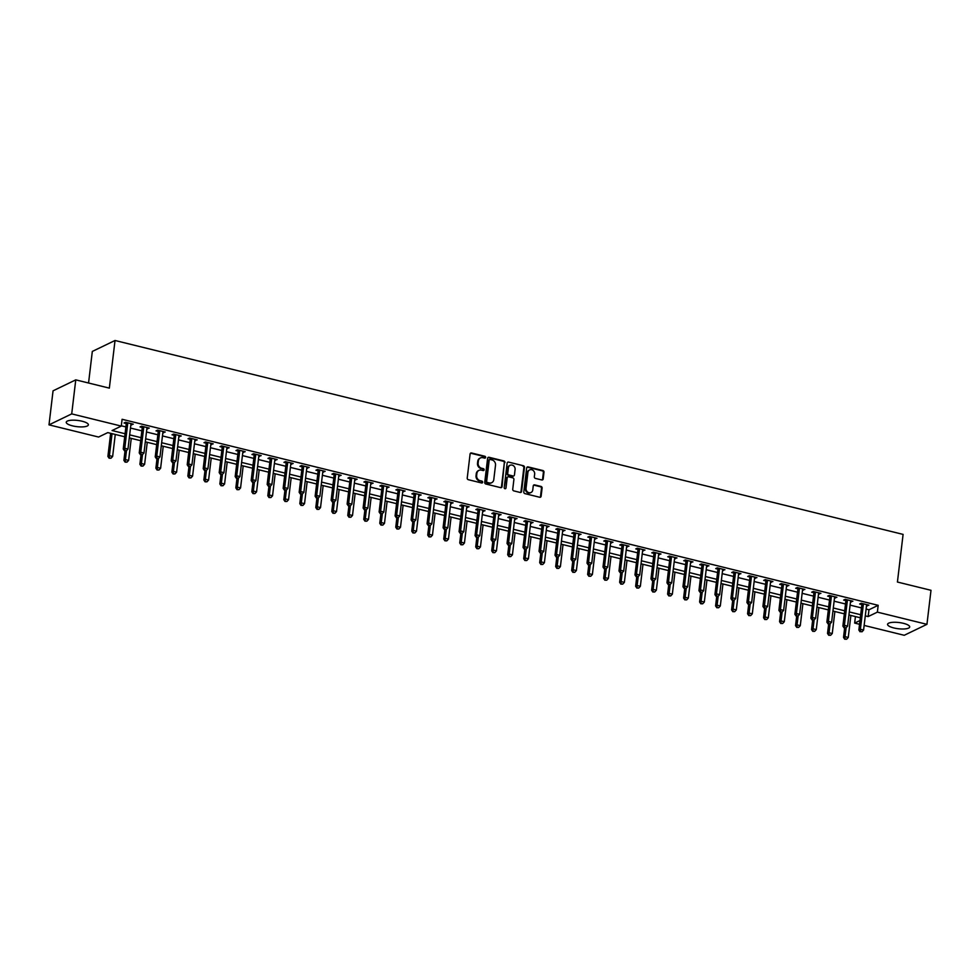 <?xml version="1.0" encoding="UTF-8"?>
<svg xmlns="http://www.w3.org/2000/svg" width="980" height="980" viewBox="0 0 980 980"><rect width="100%" height="100%" fill="white"/><g stroke="black" fill="none" stroke-linecap="round" stroke-linejoin="round"><path stroke-width="1.47" d="M485.615 457.403A0.98 0.858 64.2 0 0 484.843 456.251L471.502 452.968A1.397 1.237 64.2 0 0 470.094 453.997L467.227 478.056A1.397 1.237 64.2 0 0 468.318 479.698L481.658 482.981A0.98 0.858 64.2 0 0 482.65 482.258A0.98 0.858 64.2 0 0 481.878 481.107L480.151 480.69A4.484 3.945 64.2 0 1 476.648 475.423L476.893 473.413A4.484 3.945 64.2 0 1 481.413 470.13L483.14 470.559A0.98 0.858 64.2 0 0 484.132 469.837A0.98 0.858 64.2 0 0 483.361 468.685L481.633 468.256A4.484 3.945 64.2 0 1 478.13 462.989L478.363 460.992A4.484 3.945 64.2 0 1 482.895 457.697L484.622 458.126A0.98 0.858 64.2 0 0 485.615 457.403M484.818 458.15A0.98 0.858 64.2 0 0 484.23 456.558L470.89 453.274A1.397 1.237 64.2 0 0 470.449 453.25M481.854 483.005A0.98 0.858 64.2 0 0 481.266 481.401L480.151 480.69M483.336 470.584A0.98 0.858 64.2 0 0 482.748 468.979L481.633 468.256M893.846 627.947A11.135 3.124 6.8 0 1 887.574 624.321A11.135 3.124 6.8 0 1 903.425 623.329A11.135 3.124 6.8 0 1 909.697 626.955A11.135 3.124 6.8 0 1 893.846 627.947M72.52 425.859A11.135 3.124 6.8 0 1 66.248 422.221A11.135 3.124 6.8 0 1 82.087 421.229A11.135 3.124 6.8 0 1 88.372 424.867A11.135 3.124 6.8 0 1 72.52 425.859M541.769 479.955A1.397 1.237 64.2 0 0 543.19 478.938L543.986 472.189A1.397 1.237 64.2 0 0 542.896 470.535L528.073 466.897A1.397 1.237 64.2 0 0 526.664 467.926L523.798 491.972A1.397 1.237 64.2 0 0 524.888 493.614L539.711 497.264A1.397 1.237 64.2 0 0 541.119 496.235L542.099 488.089A1.397 1.237 64.2 0 0 540.997 486.435L534.651 484.88A1.397 1.237 64.2 0 0 533.243 485.909L532.765 489.951A3.749 3.295 64.2 0 1 526.04 488.297L527.926 472.458A3.749 3.295 64.2 0 1 534.651 474.112L534.333 476.758A1.397 1.237 64.2 0 0 535.423 478.399L541.769 479.955M124.705 436.774L107.776 432.609L98.576 437.043L49 424.855L53.055 390.824L75.766 379.86L109.344 388.129L115.028 340.489L903.095 534.394L897.423 582.034L931 590.303L926.945 624.334L904.234 635.285L864.152 625.424M75.766 379.86L71.712 413.891L121.287 426.092L112.075 430.538L125.073 433.736M866.1 609.058L868.978 609.768L878.178 605.322L122.096 419.281L121.287 426.092M878.178 605.322L877.37 612.133L926.945 624.334M504.933 462.572A1.397 1.237 64.2 0 0 503.843 460.931L489.02 457.28A1.397 1.237 64.2 0 0 487.611 458.309L484.745 482.356A1.397 1.237 64.2 0 0 485.835 484.01L500.658 487.648A1.397 1.237 64.2 0 0 502.066 486.631L504.32 462.866A1.397 1.237 64.2 0 0 503.23 461.225L488.408 457.587A1.397 1.237 64.2 0 0 487.966 457.55M508.547 462.095L523.369 465.733A1.397 1.237 64.2 0 1 524.459 467.374L521.593 491.433A1.397 1.237 64.2 0 1 520.184 492.462L513.839 490.894A1.397 1.237 64.2 0 1 512.736 489.253L513.9 479.502A1.397 1.237 64.2 0 0 512.81 477.848L508.608 476.819A1.397 1.237 64.2 0 0 507.187 477.848L505.974 488.003A0.98 0.858 64.2 0 1 504.222 487.562L507.138 463.111A1.397 1.237 64.2 0 1 508.547 462.095L523.369 465.733M121.312 425.798L125.881 426.925M130.487 428.052L141.867 430.857M146.473 431.996L157.866 434.789M162.46 435.929L173.852 438.734M178.458 439.861L189.851 442.666M194.444 443.793L205.837 446.598M210.443 447.725L221.823 450.531M226.429 451.67L237.822 454.463M242.428 455.602L253.808 458.407M258.414 459.534L269.806 462.34M274.412 463.466L285.793 466.272M290.399 467.411L301.791 470.204M306.385 471.343L317.777 474.136M322.383 475.276L333.776 478.081M338.37 479.208L349.762 482.013M354.368 483.14L365.748 485.945M370.354 487.085L381.747 489.877M386.353 491.017L397.733 493.822M402.339 494.949L413.732 497.754M418.338 498.881L429.718 501.687M434.324 502.814L445.716 505.619M450.31 506.758L461.702 509.551M466.309 510.69L477.701 513.495M482.295 514.623L493.687 517.428M498.293 518.555L509.674 521.36M514.279 522.487L525.672 525.292M530.278 526.432L541.658 529.225M546.264 530.364L557.657 533.169M562.251 534.296L573.643 537.101M578.249 538.228L589.642 541.034M594.235 542.173L605.628 544.966M610.234 546.105L621.614 548.898M626.22 550.037L637.613 552.843M642.219 553.97L653.599 556.775M658.205 557.902L669.597 560.707M674.203 561.846L685.583 564.639M690.189 565.779L701.582 568.584M706.176 569.711L717.568 572.516M722.174 573.643L733.567 576.448M738.161 577.575L749.553 580.38M754.159 581.52L765.539 584.313M770.145 585.452L781.538 588.257M786.144 589.384L797.524 592.19M802.13 593.317L813.523 596.122M818.129 597.249L829.509 600.054M834.115 601.193L845.507 603.986M850.101 605.126L861.494 607.931M130.879 424.695L133.256 424.156L125.575 422.27L124.044 423.005L126.126 423.519M146.878 428.627L149.242 428.089L141.573 426.202L140.03 426.937L142.112 427.452M162.864 432.56L165.24 432.021L157.56 430.134L156.028 430.882L158.111 431.384M178.862 436.492L181.227 435.965L173.546 434.067L172.014 434.814L174.097 435.328M194.849 440.424L197.213 439.898L189.544 438.011L188.013 438.746L190.096 439.261M210.847 444.369L213.211 443.83L205.531 441.943L203.999 442.678L206.082 443.193M226.833 448.301L229.198 447.762L221.529 445.876L219.986 446.611L222.068 447.125M242.82 452.233L245.196 451.694L237.515 449.808L235.984 450.555L238.067 451.057M258.818 456.166L261.182 455.639L253.514 453.74L251.97 454.487L254.053 455.002M274.804 460.098L277.181 459.571L269.5 457.685L267.969 458.42L270.051 458.934M290.803 464.042L293.167 463.503L285.499 461.617L283.955 462.352L286.038 462.866M306.789 467.975L309.166 467.435L301.485 465.549L299.954 466.284L302.036 466.799M322.788 471.907L325.152 471.368L317.471 469.481L315.94 470.229L318.022 470.731M338.774 475.839L341.138 475.312L333.47 473.413L331.938 474.161L334.009 474.675M354.772 479.784L357.137 479.245L349.456 477.358L347.925 478.093L350.007 478.608M370.759 483.716L373.123 483.177L365.454 481.29L363.911 482.025L365.993 482.54M386.745 487.648L389.121 487.109L381.441 485.223L379.909 485.97L381.992 486.472M402.743 491.58L405.108 491.041L397.439 489.155L395.896 489.902L397.978 490.416M418.73 495.513L421.106 494.986L413.425 493.099L411.894 493.834L413.977 494.349M434.728 499.457L437.092 498.918L429.412 497.032L427.88 497.767L429.963 498.281M450.714 503.389L453.091 502.85L445.41 500.964L443.879 501.699L445.961 502.213M466.713 507.322L469.077 506.783L461.396 504.896L459.865 505.643L461.948 506.146M482.699 511.254L485.063 510.727L477.395 508.828L475.863 509.576L477.934 510.09M498.698 515.186L501.062 514.659L493.381 512.773L491.85 513.508L493.932 514.022M514.684 519.13L517.048 518.591L509.38 516.705L507.836 517.44L509.919 517.955M530.67 523.063L533.047 522.524L525.366 520.637L523.835 521.372L525.917 521.887M546.668 526.995L549.033 526.456L541.364 524.57L539.821 525.317L541.903 525.819M562.655 530.927L565.031 530.401L557.351 528.502L555.819 529.249L557.902 529.764M578.653 534.86L581.018 534.333L573.337 532.446L571.806 533.181L573.888 533.696M594.64 538.804L597.004 538.265L589.335 536.379L587.804 537.114L589.887 537.628M610.638 542.736L613.002 542.197L605.322 540.311L603.79 541.046L605.873 541.56M626.624 546.668L628.989 546.13L621.32 544.243L619.777 544.99L621.859 545.493M642.611 550.601L644.987 550.074L637.306 548.175L635.775 548.923L637.858 549.437M658.609 554.545L660.973 554.006L653.305 552.12L651.761 552.855L653.844 553.369M674.595 558.477L676.972 557.938L669.291 556.052L667.76 556.787L669.842 557.302M690.594 562.41L692.958 561.871L685.289 559.984L683.746 560.732L685.829 561.234M706.58 566.342L708.957 565.803L701.276 563.917L699.745 564.664L701.827 565.178M722.579 570.274L724.943 569.748L717.262 567.861L715.731 568.596L717.813 569.111M738.565 574.219L740.929 573.68L733.261 571.793L731.729 572.528L733.8 573.043M754.563 578.151L756.928 577.612L749.247 575.726L747.716 576.461L749.798 576.975M770.55 582.083L772.914 581.544L765.245 579.658L763.702 580.405L765.784 580.907M786.536 586.016L788.912 585.489L781.232 583.59L779.7 584.337L781.783 584.852M802.534 589.948L804.899 589.421L797.23 587.535L795.687 588.27L797.769 588.784M818.52 593.892L820.897 593.353L813.216 591.467L811.685 592.202L813.768 592.716M834.519 597.825L836.883 597.286L829.202 595.399L827.671 596.134L829.754 596.649M850.505 601.757L852.882 601.218L845.201 599.331L843.67 600.079L845.752 600.581M866.504 605.689L868.868 605.162L861.187 603.264L859.656 604.011L861.739 604.525M115.028 340.489L92.316 351.44L88.555 383.009M49 424.855L71.712 413.891M859.546 624.285L854.658 623.084L859.999 620.512M855.43 616.567L854.658 623.084M860.317 617.768L848.937 614.975M844.331 613.835L832.939 611.042M828.333 609.903L816.952 607.098M812.346 605.971L800.954 603.166M796.348 602.038L784.968 599.233M780.362 598.094L768.969 595.301M764.376 594.162L752.983 591.357M748.377 590.23L736.985 587.424M732.391 586.297L720.998 583.492M716.392 582.365L705.012 579.56M700.406 578.421L689.014 575.628M684.408 574.488L673.027 571.683M668.421 570.556L657.029 567.751M652.435 566.624L641.043 563.819M636.437 562.692L625.044 559.886M620.45 558.747L609.058 555.954M604.452 554.815L593.072 552.01M588.466 550.883L577.073 548.077M572.467 546.95L561.087 544.145M556.481 543.006L545.088 540.213M540.482 539.074L529.102 536.28M524.496 535.141L513.104 532.336M508.51 531.209L497.117 528.404M492.511 527.277L481.119 524.471M476.525 523.332L465.132 520.539M460.527 519.4L449.146 516.595M444.54 515.468L433.148 512.663M428.542 511.536L417.162 508.73M412.555 507.603L401.163 504.798M396.557 503.659L385.177 500.866M380.571 499.727L369.178 496.921M364.585 495.794L353.192 492.989M348.586 491.862L337.194 489.057M332.6 487.93L321.207 485.125M316.601 483.985L305.221 481.192M300.615 480.053L289.223 477.248M284.617 476.121L273.236 473.316M268.63 472.189L257.238 469.383M252.644 468.244L241.252 465.451M236.646 464.312L225.253 461.519M220.659 460.38L209.267 457.574M204.661 456.447L193.281 453.642M188.675 452.515L177.282 449.71M172.676 448.571L161.296 445.778M156.69 444.638L145.297 441.833M140.691 440.706L129.311 437.901M865.291 615.869L868.158 616.567L877.37 612.133M129.666 434.863L141.059 437.668M145.665 438.795L157.045 441.6M161.651 442.727L173.043 445.533M177.65 446.672L189.03 449.465M193.636 450.604L205.028 453.409M209.634 454.536L221.014 457.341M225.621 458.469L237.013 461.274M241.607 462.413L252.999 465.206M257.605 466.345L268.998 469.138M273.591 470.278L284.984 473.083M289.59 474.21L300.97 477.015M305.576 478.142L316.969 480.947M321.575 482.087L332.955 484.88M337.561 486.019L348.954 488.824M353.56 489.951L364.94 492.756M369.546 493.883L380.938 496.689M385.532 497.816L396.925 500.621M401.531 501.76L412.923 504.553M417.517 505.692L428.909 508.498M433.515 509.625L444.896 512.43M449.502 513.557L460.894 516.362M465.5 517.489L476.88 520.294M481.486 521.434L492.879 524.226M497.473 525.366L508.865 528.171M513.471 529.298L524.864 532.103M529.457 533.23L540.85 536.036M545.456 537.175L556.836 539.968M561.442 541.107L572.835 543.9M577.441 545.039L588.821 547.845M593.427 548.971L604.819 551.777M609.425 552.904L620.806 555.709M625.412 556.848L636.804 559.641M641.398 560.78L652.79 563.586M657.396 564.713L668.789 567.518M673.383 568.645L684.775 571.45M689.381 572.577L700.761 575.383M705.367 576.522L716.76 579.315M721.366 580.454L732.746 583.259M737.352 584.386L748.745 587.192M753.351 588.319L764.731 591.124M769.337 592.251L780.729 595.056M785.323 596.195L796.716 598.988M801.322 600.128L812.714 602.933M817.308 604.06L828.7 606.865M833.306 607.992L844.687 610.797M849.293 611.937L860.685 614.73M868.978 609.768L868.158 616.567M131.712 424.891L131.847 423.813M147.71 428.836L147.833 427.746M163.697 432.768L163.832 431.678M179.695 436.7L179.818 435.61M195.682 440.632L195.816 439.555M211.68 444.565L211.803 443.487M227.666 448.509L227.801 447.419M243.665 452.442L243.787 451.351M259.651 456.374L259.786 455.284M275.637 460.306L275.772 459.228M291.636 464.238L291.758 463.16M307.622 468.183L307.757 467.093M323.621 472.115L323.743 471.025M339.607 476.047L339.741 474.957M355.605 479.98L355.728 478.902M371.591 483.912L371.726 482.834M387.59 487.856L387.713 486.766M403.576 491.788L403.711 490.698M419.563 495.721L419.697 494.63M435.561 499.653L435.684 498.575M451.547 503.598L451.682 502.507M467.546 507.53L467.668 506.44M483.532 511.462L483.667 510.372M499.531 515.394L499.653 514.316M515.517 519.327L515.652 518.249M531.503 523.271L531.638 522.181M547.502 527.203L547.624 526.113M563.488 531.135L563.623 530.045M579.486 535.068L579.609 533.99M595.473 539L595.607 537.922M611.471 542.945L611.594 541.854M627.457 546.877L627.592 545.787M643.456 550.809L643.578 549.719M659.442 554.741L659.577 553.663M675.428 558.673L675.563 557.596M691.427 562.618L691.549 561.528M707.413 566.55L707.548 565.46M723.412 570.483L723.534 569.392M739.398 574.415L739.533 573.337M755.396 578.359L755.519 577.269M771.383 582.292L771.517 581.201M787.381 586.224L787.504 585.134M803.367 590.156L803.502 589.078M819.354 594.088L819.488 593.01M835.352 598.033L835.475 596.943M851.338 601.965L851.473 600.875M867.337 605.897L867.459 604.807M480.139 458.101A4.484 3.945 64.2 0 0 477.75 461.286L478.363 460.992M481.021 468.55A4.484 3.945 64.2 0 1 477.517 463.295L477.75 461.286M478.657 470.523A4.484 3.945 64.2 0 0 476.268 473.708L476.893 473.413M479.538 480.984A4.484 3.945 64.2 0 1 476.035 475.716L476.268 473.708M501.086 487.673A1.397 1.237 64.2 0 0 501.454 486.925L504.32 462.866M490.184 459.498A0.98 0.858 64.2 0 0 489.192 460.208L486.668 481.327A0.98 0.858 64.2 0 0 487.44 482.479L489.265 482.92A4.484 3.945 64.2 0 0 493.785 479.637L495.513 465.206A4.484 3.945 64.2 0 0 491.997 459.939L490.184 459.498M489.375 459.767A0.98 0.858 64.2 0 0 488.579 460.514L489.192 460.208M491.409 482.822A4.484 3.945 64.2 0 1 488.653 483.226L486.827 482.773A0.98 0.858 64.2 0 1 486.055 481.621L488.579 460.514M520.613 492.487A1.397 1.237 64.2 0 0 520.98 491.727L523.847 467.68A1.397 1.237 64.2 0 0 522.757 466.027M507.554 477.089A1.397 1.237 64.2 0 0 506.574 478.142L505.974 488.003M515.113 469.383A3.749 3.295 64.2 0 0 508.399 467.73L507.726 473.303A1.397 1.237 64.2 0 0 508.828 474.945L513.03 475.986A1.397 1.237 64.2 0 0 514.451 474.957L515.113 469.383M509.821 465.341A3.749 3.295 64.2 0 0 507.775 468.024L508.399 467.73M513.471 476.011A1.397 1.237 64.2 0 1 512.418 476.28L508.216 475.239A1.397 1.237 64.2 0 1 507.113 473.597L507.775 468.024M529.359 470.082A3.749 3.295 64.2 0 0 527.313 472.764L527.926 472.458M530.719 492.634A3.749 3.295 64.2 0 1 525.427 488.591L527.313 472.764M540.139 497.289A1.397 1.237 64.2 0 0 540.507 496.529L541.475 488.383A1.397 1.237 64.2 0 0 540.384 486.742L534.039 485.174A1.397 1.237 64.2 0 0 533.61 485.149M542.21 479.98A1.397 1.237 64.2 0 0 542.577 479.232L543.373 472.483A1.397 1.237 64.2 0 0 542.283 470.841L527.461 467.191A1.397 1.237 64.2 0 0 527.02 467.166M110.654 433.319L107.898 456.411L109.442 455.676L112.639 456.46L115.26 434.446M112.063 433.662L109.111 458.199L110.997 458.224L109.723 457.905M112.639 456.46L110.997 458.224M109.111 458.199L107.898 456.411M127.731 423.495L126.2 424.242L123.247 449.012L124.779 448.277L127.731 423.495A1.433 1.25 64.2 0 0 127.706 422.968L127.657 422.784M125.073 450.506L126.347 450.812L125.073 450.506L124.779 448.277L127.976 449.06L130.928 424.279A1.433 1.25 64.2 0 1 131.087 423.801L131.173 423.642M126.2 424.242A1.433 1.25 64.2 0 0 126.163 423.703L125.844 422.331M123.247 449.012L124.46 450.8M126.347 450.812L127.976 449.06M125.011 450.935L123.897 460.355L125.428 459.608L128.625 460.392L131.246 438.379M126.494 450.653L125.097 462.131L126.996 462.156L125.71 461.837M128.625 460.392L126.996 462.156M125.097 462.131L123.897 460.355M141.01 454.867L139.883 464.287L141.414 463.54L144.611 464.336L147.245 442.323M142.492 454.585L141.096 466.064L142.982 466.088L141.708 465.77M144.611 464.336L142.982 466.088M141.096 466.064L139.883 464.287M156.996 458.799L155.881 468.22L157.413 467.485L160.61 468.269L163.231 446.255M158.478 458.53L157.082 470.008L158.981 470.02L157.694 469.714M160.61 468.269L158.981 470.02M157.082 470.008L155.881 468.22M143.729 427.427L142.186 428.174L139.233 452.944L140.777 452.209L143.729 427.427A1.433 1.25 64.2 0 0 143.692 426.9L143.644 426.716M141.059 454.438L142.333 454.745L141.059 454.438L140.777 452.209L143.974 452.993L146.927 428.223A1.433 1.25 64.2 0 1 147.074 427.733L147.159 427.574M142.186 428.174A1.433 1.25 64.2 0 0 142.161 427.648L141.831 426.263M139.233 452.944L140.446 454.732M142.333 454.745L143.974 452.993M159.716 431.372L158.184 432.107L155.232 456.888L156.763 456.141L159.716 431.372A1.433 1.25 64.2 0 0 159.691 430.833L159.642 430.649M157.045 458.371L158.331 458.689L157.045 458.371L156.763 456.141L159.961 456.925L162.913 432.156A1.433 1.25 64.2 0 1 163.072 431.666L163.158 431.519M158.184 432.107A1.433 1.25 64.2 0 0 158.148 431.58L157.829 430.196M155.232 456.888L156.433 458.665M158.331 458.689L159.961 456.925M175.714 435.304L174.171 436.039L171.218 460.821L172.75 460.073L175.714 435.304A1.433 1.25 64.2 0 0 175.677 434.777L175.628 434.581M173.043 462.303L174.318 462.621L173.043 462.303L172.75 460.073L175.959 460.87L178.911 436.088A1.433 1.25 64.2 0 1 179.058 435.598L179.144 435.451M174.171 436.039A1.433 1.25 64.2 0 0 174.146 435.512L173.815 434.14M171.218 460.821L172.431 462.597M174.318 462.621L175.959 460.87M172.995 462.744L171.868 472.152L173.399 471.417L176.596 472.201L179.23 450.188M174.464 462.462L173.08 473.94L174.967 473.952L173.693 473.646M176.596 472.201L174.967 473.952M173.08 473.94L171.868 472.152M191.7 439.236L190.169 439.983L187.217 464.753L188.748 464.005L191.7 439.236A1.433 1.25 64.2 0 0 191.664 438.709L191.627 438.513M189.03 466.235L190.316 466.554L189.03 466.235L188.748 464.005L191.945 464.802L194.898 440.02A1.433 1.25 64.2 0 1 195.057 439.542L195.143 439.383M190.169 439.983A1.433 1.25 64.2 0 0 190.132 439.444L189.814 438.072M187.217 464.753L188.417 466.541M190.316 466.554L191.945 464.802M188.981 466.676L187.854 476.096L189.397 475.349L192.595 476.133L195.216 454.12M190.463 466.394L189.067 477.873L190.965 477.897L189.679 477.579M192.595 476.133L190.965 477.897M189.067 477.873L187.854 476.096M207.686 443.168L206.155 443.916L203.203 468.685L204.734 467.95L207.686 443.168A1.433 1.25 64.2 0 0 207.662 442.642L207.613 442.458M205.028 470.18L206.302 470.486L205.028 470.18L204.734 467.95L207.932 468.734L210.896 443.965A1.433 1.25 64.2 0 1 211.043 443.475L211.129 443.315M206.155 443.916A1.433 1.25 64.2 0 0 206.131 443.377L205.8 442.005M203.203 468.685L204.416 470.474M206.302 470.486L207.932 468.734M204.979 470.608L203.852 480.029L205.383 479.281L208.581 480.077L211.214 458.052M206.449 470.327L205.065 481.805L206.952 481.829L205.678 481.511M208.581 480.077L206.952 481.829M205.065 481.805L203.852 480.029M223.685 447.113L222.154 447.848L219.189 472.617L220.733 471.882L223.685 447.113A1.433 1.25 64.2 0 0 223.648 446.574L223.612 446.39M221.014 474.112L222.301 474.418L221.014 474.112L220.733 471.882L223.93 472.666L226.882 447.897A1.433 1.25 64.2 0 1 227.029 447.407L227.115 447.248M222.154 447.848A1.433 1.25 64.2 0 0 222.117 447.321L221.786 445.937M219.189 472.617L220.402 474.406M222.301 474.418L223.93 472.666M220.966 474.541L219.839 483.961L221.382 483.226L224.579 484.01L227.201 461.997M222.448 474.259L221.051 485.749L222.95 485.762L221.664 485.443M224.579 484.01L222.95 485.762M221.051 485.749L219.839 483.961M239.671 451.045L238.14 451.78L235.188 476.562L236.719 475.815L239.671 451.045A1.433 1.25 64.2 0 0 239.647 450.506L239.598 450.322M237.013 478.044L238.287 478.363L237.013 478.044L236.719 475.815L239.916 476.599L242.869 451.829A1.433 1.25 64.2 0 1 243.028 451.339L243.114 451.192M238.14 451.78A1.433 1.25 64.2 0 0 238.103 451.253L237.785 449.881M235.188 476.562L236.4 478.338M238.287 478.363L239.916 476.599M236.952 478.473L235.837 487.893L237.368 487.158L240.566 487.942L243.187 465.929M238.434 478.203L237.038 489.682L238.936 489.694L237.662 489.388M240.566 487.942L238.936 489.694M237.038 489.682L235.837 487.893M255.67 454.977L254.139 455.712L251.174 480.494L252.718 479.747L255.67 454.977A1.433 1.25 64.2 0 0 255.633 454.451L255.596 454.255M252.999 481.976L254.286 482.295L252.999 481.976L252.718 479.747L255.915 480.543L258.867 455.761A1.433 1.25 64.2 0 1 259.014 455.284L259.1 455.124M254.139 455.712A1.433 1.25 64.2 0 0 254.102 455.185L253.771 453.814M251.174 480.494L252.387 482.27M254.286 482.295L255.915 480.543M252.95 482.417L251.823 491.825L253.355 491.09L256.564 491.874L259.186 469.861M254.433 482.136L253.036 493.614L254.923 493.626L253.649 493.32M256.564 491.874L254.923 493.626M253.036 493.614L251.823 491.825M271.656 458.91L270.125 459.657L267.173 484.426L268.704 483.691L271.656 458.91A1.433 1.25 64.2 0 0 271.632 458.383L271.582 458.187M268.998 485.909L270.272 486.227L268.998 485.909L268.704 483.691L271.901 484.475L274.853 459.694A1.433 1.25 64.2 0 1 275.013 459.216L275.098 459.057M270.125 459.657A1.433 1.25 64.2 0 0 270.088 459.118L269.769 457.746M267.173 484.426L268.373 486.215M270.272 486.227L271.901 484.475M268.937 486.35L267.822 495.77L269.353 495.023L272.55 495.807L275.172 473.793M270.419 486.068L269.022 497.546L270.921 497.571L269.635 497.252M272.55 495.807L270.921 497.571M269.022 497.546L267.822 495.77M287.654 462.842L286.111 463.589L283.159 488.359L284.69 487.624L287.654 462.842A1.433 1.25 64.2 0 0 287.618 462.315L287.569 462.131M284.984 489.853L286.258 490.159L284.984 489.853L284.69 487.624L287.9 488.408L290.852 463.638A1.433 1.25 64.2 0 1 290.999 463.148L291.085 462.989M286.111 463.589A1.433 1.25 64.2 0 0 286.087 463.05L285.756 461.678M283.159 488.359L284.372 490.147M286.258 490.159L287.9 488.408M284.935 490.282L283.808 499.702L285.339 498.955L288.536 499.751L291.17 477.726M286.417 490L285.021 501.478L286.907 501.503L285.633 501.184M288.536 499.751L286.907 501.503M285.021 501.478L283.808 499.702M303.641 466.786L302.11 467.521L299.157 492.291L300.689 491.556L303.641 466.786A1.433 1.25 64.2 0 0 303.604 466.247L303.567 466.064M300.97 493.785L302.257 494.104L300.97 493.785L300.689 491.556L303.886 492.34L306.838 467.57A1.433 1.25 64.2 0 1 306.997 467.08L307.083 466.921M302.11 467.521A1.433 1.25 64.2 0 0 302.073 466.995L301.754 465.61M299.157 492.291L300.358 494.079M302.257 494.104L303.886 492.34M300.921 494.214L299.807 503.634L301.338 502.899L304.535 503.683L307.157 481.67M302.404 493.945L301.007 505.423L302.906 505.435L301.62 505.117M304.535 503.683L302.906 505.435M301.007 505.423L299.807 503.634M319.639 470.719L318.096 471.454L315.144 496.235L316.675 495.488L319.639 470.719A1.433 1.25 64.2 0 0 319.603 470.18L319.554 469.996M316.969 497.718L318.243 498.036L316.969 497.718L316.675 495.488L319.872 496.272L322.837 471.502A1.433 1.25 64.2 0 1 322.984 471.013L323.069 470.866M318.096 471.454A1.433 1.25 64.2 0 0 318.071 470.927L317.74 469.555M315.144 496.235L316.356 498.012M318.243 498.036L319.872 496.272M316.92 498.146L315.793 507.567L317.324 506.832L320.521 507.616L323.155 485.602M318.39 497.877L317.005 509.355L318.892 509.367L317.618 509.061M320.521 507.616L318.892 509.367M317.005 509.355L315.793 507.567M335.626 474.651L334.094 475.386L331.142 500.168L332.673 499.42L335.626 474.651A1.433 1.25 64.2 0 0 335.589 474.124L335.552 473.928M332.955 501.65L334.241 501.968L332.955 501.65L332.673 499.42L335.871 500.216L338.823 475.435A1.433 1.25 64.2 0 1 338.982 474.957L339.068 474.798M334.094 475.386A1.433 1.25 64.2 0 0 334.058 474.859L333.739 473.487M331.142 500.168L332.343 501.944M334.241 501.968L335.871 500.216M332.906 502.091L331.779 511.499L333.323 510.764L336.52 511.548L339.141 489.535M334.388 501.809L332.992 513.287L334.891 513.312L333.604 512.993M336.52 511.548L334.891 513.312M332.992 513.287L331.779 511.499M351.612 478.583L350.08 479.33L347.128 504.1L348.66 503.365L351.612 478.583A1.433 1.25 64.2 0 0 351.587 478.056L351.538 477.86M348.954 505.582L350.228 505.901L348.954 505.582L348.66 503.365L351.857 504.149L354.809 479.367A1.433 1.25 64.2 0 1 354.968 478.889L355.054 478.73M350.08 479.33A1.433 1.25 64.2 0 0 350.056 478.791L349.725 477.419M347.128 504.1L348.341 505.888M350.228 505.901L351.857 504.149M348.905 506.023L347.777 515.443L349.309 514.696L352.506 515.48L355.14 493.467M350.375 505.741L348.99 517.22L350.877 517.244L349.603 516.926M352.506 515.48L350.877 517.244M348.99 517.22L347.777 515.443M367.61 482.515L366.079 483.263L363.115 508.032L364.658 507.297L367.61 482.515A1.433 1.25 64.2 0 0 367.574 481.988L367.537 481.805M364.94 509.527L366.226 509.833L364.94 509.527L364.658 507.297L367.855 508.081L370.808 483.312A1.433 1.25 64.2 0 1 370.954 482.822L371.04 482.662M366.079 483.263A1.433 1.25 64.2 0 0 366.042 482.736L365.712 481.352M363.115 508.032L364.327 509.821M366.226 509.833L367.855 508.081M364.891 509.955L363.764 519.376L365.307 518.628L368.505 519.424L371.126 497.399M366.373 509.674L364.977 521.152L366.875 521.176L365.589 520.858M368.505 519.424L366.875 521.176M364.977 521.152L363.764 519.376M383.596 486.46L382.065 487.195L379.113 511.964L380.644 511.229L383.596 486.46A1.433 1.25 64.2 0 0 383.572 485.921L383.523 485.737M380.938 513.459L382.212 513.777L380.938 513.459L380.644 511.229L383.841 512.013L386.794 487.244A1.433 1.25 64.2 0 1 386.953 486.754L387.039 486.595M382.065 487.195A1.433 1.25 64.2 0 0 382.029 486.668L381.71 485.284M379.113 511.964L380.326 513.753M382.212 513.777L383.841 512.013M380.877 513.888L379.762 523.308L381.293 522.573L384.491 523.357L387.112 501.344M382.359 513.618L380.963 525.096L382.862 525.109L381.588 524.79M384.491 523.357L382.862 525.109M380.963 525.096L379.762 523.308M399.595 490.392L398.052 491.127L395.099 515.909L396.643 515.162L399.595 490.392A1.433 1.25 64.2 0 0 399.558 489.853L399.509 489.669M396.925 517.391L398.211 517.71L396.925 517.391L396.643 515.162L399.84 515.946L402.792 491.176A1.433 1.25 64.2 0 1 402.939 490.686L403.025 490.539M398.052 491.127A1.433 1.25 64.2 0 0 398.027 490.6L397.696 489.228M395.099 515.909L396.312 517.685M398.211 517.71L399.84 515.946M396.876 517.832L395.749 527.24L397.28 526.505L400.489 527.289L403.111 505.276M398.358 517.55L396.961 529.029L398.848 529.041L397.574 528.735M400.489 527.289L398.848 529.041M396.961 529.029L395.749 527.24M415.581 494.324L414.05 495.059L411.098 519.841L412.629 519.094L415.581 494.324A1.433 1.25 64.2 0 0 415.557 493.798L415.508 493.602M412.923 521.323L414.197 521.642L412.923 521.323L412.629 519.094L415.826 519.89L418.779 495.108A1.433 1.25 64.2 0 1 418.938 494.63L419.024 494.471M414.05 495.059A1.433 1.25 64.2 0 0 414.013 494.533L413.695 493.161M411.098 519.841L412.298 521.617M414.197 521.642L415.826 519.89M412.862 521.764L411.747 531.172L413.278 530.437L416.476 531.221L419.097 509.208M414.344 521.483L412.948 532.961L414.846 532.985L413.56 532.667M416.476 531.221L414.846 532.985M412.948 532.961L411.747 531.172M431.58 498.257L430.036 499.004L427.084 523.773L428.615 523.038L431.58 498.257A1.433 1.25 64.2 0 0 431.543 497.73L431.494 497.546M428.909 525.268L430.183 525.574L428.909 525.268L428.615 523.038L431.825 523.822L434.777 499.041A1.433 1.25 64.2 0 1 434.924 498.563L435.01 498.404M430.036 499.004A1.433 1.25 64.2 0 0 430.012 498.465L429.681 497.093M427.084 523.773L428.297 525.562M430.183 525.574L431.825 523.822M428.86 525.697L427.733 535.117L429.265 534.37L432.462 535.154L435.096 513.14M430.33 525.415L428.946 536.893L430.833 536.918L429.559 536.599M432.462 535.154L430.833 536.918M428.946 536.893L427.733 535.117M447.566 502.189L446.035 502.936L443.083 527.706L444.614 526.971L447.566 502.189A1.433 1.25 64.2 0 0 447.529 501.662L447.493 501.478M444.896 529.2L446.182 529.506L444.896 529.2L444.614 526.971L447.811 527.755L450.763 502.985A1.433 1.25 64.2 0 1 450.923 502.495L451.008 502.336M446.035 502.936A1.433 1.25 64.2 0 0 445.998 502.409L445.68 501.025M443.083 527.706L444.283 529.494M446.182 529.506L447.811 527.755M444.846 529.629L443.732 539.049L445.263 538.302L448.46 539.098L451.082 517.085M446.329 529.347L444.932 540.825L446.831 540.85L445.545 540.531M448.46 539.098L446.831 540.85M444.932 540.825L443.732 539.049M463.552 506.133L462.021 506.868L459.069 531.65L460.6 530.903L463.552 506.133A1.433 1.25 64.2 0 0 463.528 505.594L463.479 505.411M460.894 533.132L462.168 533.451L460.894 533.132L460.6 530.903L463.797 531.687L466.762 506.917A1.433 1.25 64.2 0 1 466.909 506.427L466.995 506.28M462.021 506.868A1.433 1.25 64.2 0 0 461.997 506.341L461.666 504.957M459.069 531.65L460.282 533.426M462.168 533.451L463.797 531.687M460.845 533.561L459.718 542.981L461.249 542.246L464.447 543.03L467.08 521.017M462.315 533.292L460.931 544.77L462.817 544.782L461.543 544.476M464.447 543.03L462.817 544.782M460.931 544.77L459.718 542.981M479.551 510.066L478.02 510.801L475.067 535.582L476.599 534.835L479.551 510.066A1.433 1.25 64.2 0 0 479.514 509.539L479.477 509.343M476.88 537.065L478.166 537.383L476.88 537.065L476.599 534.835L479.796 535.631L482.748 510.85A1.433 1.25 64.2 0 1 482.907 510.36L482.993 510.213M478.02 510.801A1.433 1.25 64.2 0 0 477.983 510.274L477.652 508.902M475.067 535.582L476.268 537.359M478.166 537.383L479.796 535.631M476.831 537.505L475.704 546.913L477.248 546.179L480.445 546.963L483.067 524.949M478.314 537.224L476.917 548.702L478.816 548.714L477.53 548.408M480.445 546.963L478.816 548.714M476.917 548.702L475.704 546.913M495.537 513.998L494.006 514.745L491.054 539.515L492.585 538.767L495.537 513.998A1.433 1.25 64.2 0 0 495.513 513.471L495.464 513.275M492.879 540.997L494.153 541.315L492.879 540.997L492.585 538.767L495.782 539.563L498.734 514.782A1.433 1.25 64.2 0 1 498.894 514.304L498.979 514.145M494.006 514.745A1.433 1.25 64.2 0 0 493.981 514.206L493.651 512.834M491.054 539.515L492.266 541.303M494.153 541.315L495.782 539.563M492.818 541.438L491.703 550.858L493.234 550.111L496.431 550.895L499.053 528.882M494.3 541.156L492.903 552.634L494.802 552.659L493.528 552.34M496.431 550.895L494.802 552.659M492.903 552.634L491.703 550.858M511.536 517.93L510.004 518.677L507.04 543.447L508.583 542.712L511.536 517.93A1.433 1.25 64.2 0 0 511.499 517.403L511.462 517.22M508.865 544.941L510.151 545.248L508.865 544.941L508.583 542.712L511.781 543.496L514.733 518.726A1.433 1.25 64.2 0 1 514.88 518.236L514.966 518.077M510.004 518.677A1.433 1.25 64.2 0 0 509.968 518.138L509.637 516.766M507.04 543.447L508.252 545.235M510.151 545.248L511.781 543.496M508.816 545.37L507.689 554.79L509.233 554.043L512.43 554.839L515.051 532.814M510.298 545.088L508.902 556.567L510.788 556.591L509.514 556.273M512.43 554.839L510.788 556.591M508.902 556.567L507.689 554.79M527.522 521.875L525.99 522.61L523.038 547.379L524.57 546.644L527.522 521.875A1.433 1.25 64.2 0 0 527.497 521.336L527.448 521.152M524.864 548.874L526.138 549.18L524.864 548.874L524.57 546.644L527.767 547.428L530.719 522.659A1.433 1.25 64.2 0 1 530.878 522.168L530.964 522.009M525.99 522.61A1.433 1.25 64.2 0 0 525.954 522.083L525.635 520.699M523.038 547.379L524.251 549.168M526.138 549.18L527.767 547.428M524.802 549.302L523.688 558.723L525.219 557.988L528.416 558.772L531.038 536.758M526.285 549.021L524.888 560.511L526.787 560.523L525.501 560.205M528.416 558.772L526.787 560.523M524.888 560.511L523.688 558.723M543.52 525.807L541.977 526.542L539.024 551.324L540.568 550.576L543.52 525.807A1.433 1.25 64.2 0 0 543.484 525.268L543.435 525.084M540.85 552.806L542.124 553.124L540.85 552.806L540.568 550.576L543.765 551.36L546.718 526.591A1.433 1.25 64.2 0 1 546.865 526.101L546.95 525.954M541.977 526.542A1.433 1.25 64.2 0 0 541.952 526.015L541.621 524.643M539.024 551.324L540.237 553.1M542.124 553.124L543.765 551.36M540.801 553.235L539.674 562.655L541.205 561.92L544.402 562.704L547.036 540.691M542.283 552.965L540.887 564.443L542.773 564.456L541.499 564.149M544.402 562.704L542.773 564.456M540.887 564.443L539.674 562.655M559.507 529.739L557.975 530.474L555.023 555.256L556.554 554.509L559.507 529.739A1.433 1.25 64.2 0 0 559.482 529.212L559.433 529.016M556.836 556.738L558.122 557.057L556.836 556.738L556.554 554.509L559.752 555.305L562.704 530.523A1.433 1.25 64.2 0 1 562.863 530.045L562.949 529.886M557.975 530.474A1.433 1.25 64.2 0 0 557.938 529.947L557.62 528.575M555.023 555.256L556.224 557.032M558.122 557.057L559.752 555.305M556.787 557.179L555.672 566.587L557.204 565.852L560.401 566.636L563.022 544.623M558.269 556.897L556.873 568.376L558.772 568.388L557.485 568.082M560.401 566.636L558.772 568.388M556.873 568.376L555.672 566.587M575.505 533.671L573.962 534.418L571.009 559.188L572.541 558.453L575.505 533.671A1.433 1.25 64.2 0 0 575.468 533.145L575.419 532.949M572.835 560.67L574.109 560.989L572.835 560.67L572.541 558.453L575.75 559.237L578.702 534.455A1.433 1.25 64.2 0 1 578.849 533.977L578.935 533.818M573.962 534.418A1.433 1.25 64.2 0 0 573.937 533.88L573.606 532.508M571.009 559.188L572.222 560.976M574.109 560.989L575.75 559.237M572.786 561.111L571.659 570.532L573.19 569.784L576.387 570.568L579.021 548.555M574.255 560.83L572.871 572.308L574.758 572.332L573.484 572.014M576.387 570.568L574.758 572.332M572.871 572.308L571.659 570.532M591.491 537.604L589.96 538.351L587.008 563.12L588.539 562.385L591.491 537.604A1.433 1.25 64.2 0 0 591.455 537.077L591.418 536.893M588.821 564.615L590.107 564.921L588.821 564.615L588.539 562.385L591.736 563.169L594.688 538.4A1.433 1.25 64.2 0 1 594.848 537.91L594.934 537.751M589.96 538.351A1.433 1.25 64.2 0 0 589.923 537.812L589.605 536.44M587.008 563.12L588.208 564.909M590.107 564.921L591.736 563.169M588.772 565.043L587.645 574.464L589.188 573.716L592.385 574.513L595.007 552.487M590.254 564.762L588.858 576.24L590.756 576.265L589.47 575.946M592.385 574.513L590.756 576.265M588.858 576.24L587.645 574.464M607.477 541.548L605.946 542.283L602.994 567.053L604.525 566.318L607.477 541.548A1.433 1.25 64.2 0 0 607.453 541.009L607.404 540.825M604.819 568.547L606.093 568.865L604.819 568.547L604.525 566.318L607.723 567.101L610.687 542.332A1.433 1.25 64.2 0 1 610.834 541.842L610.92 541.683M605.946 542.283A1.433 1.25 64.2 0 0 605.922 541.756L605.591 540.372M602.994 567.053L604.207 568.841M606.093 568.865L607.723 567.101M604.77 568.976L603.643 578.396L605.174 577.661L608.372 578.445L611.005 556.432M606.24 568.706L604.856 580.185L606.743 580.197L605.469 579.878M608.372 578.445L606.743 580.197M604.856 580.185L603.643 578.396M623.476 545.48L621.945 546.215L618.98 570.997L620.524 570.25L623.476 545.48A1.433 1.25 64.2 0 0 623.439 544.941L623.403 544.758M620.806 572.479L622.092 572.798L620.806 572.479L620.524 570.25L623.721 571.034L626.673 546.264A1.433 1.25 64.2 0 1 626.82 545.774L626.906 545.627M621.945 546.215A1.433 1.25 64.2 0 0 621.908 545.688L621.577 544.317M618.98 570.997L620.193 572.773M622.092 572.798L623.721 571.034M620.757 572.908L619.63 582.328L621.173 581.593L624.37 582.377L626.992 560.364M622.239 572.639L620.842 584.117L622.741 584.129L621.455 583.823M624.37 582.377L622.741 584.129M620.842 584.117L619.63 582.328M639.462 549.413L637.931 550.148L634.979 574.929L636.51 574.182L639.462 549.413A1.433 1.25 64.2 0 0 639.438 548.886L639.389 548.69M636.804 576.412L638.078 576.73L636.804 576.412L636.51 574.182L639.707 574.978L642.66 550.197A1.433 1.25 64.2 0 1 642.819 549.719L642.905 549.56M637.931 550.148A1.433 1.25 64.2 0 0 637.894 549.621L637.576 548.249M634.979 574.929L636.192 576.706M638.078 576.73L639.707 574.978M636.743 576.852L635.628 586.26L637.159 585.526L640.357 586.31L642.978 564.296M638.225 576.571L636.829 588.049L638.727 588.074L637.453 587.755M640.357 586.31L638.727 588.074M636.829 588.049L635.628 586.26M655.461 553.345L653.93 554.092L650.965 578.862L652.509 578.127L655.461 553.345A1.433 1.25 64.2 0 0 655.424 552.818L655.387 552.622M652.79 580.344L654.077 580.662L652.79 580.344L652.509 578.127L655.706 578.911L658.658 554.129A1.433 1.25 64.2 0 1 658.805 553.651L658.891 553.492M653.93 554.092A1.433 1.25 64.2 0 0 653.893 553.553L653.562 552.181M650.965 578.862L652.178 580.65M654.077 580.662L655.706 578.911M652.741 580.785L651.614 590.205L653.145 589.458L656.355 590.242L658.977 568.229M654.223 580.503L652.827 591.981L654.714 592.006L653.439 591.687M656.355 590.242L654.714 592.006M652.827 591.981L651.614 590.205M671.447 557.277L669.916 558.024L666.964 582.794L668.495 582.059L671.447 557.277A1.433 1.25 64.2 0 0 671.423 556.75L671.374 556.567M668.789 584.288L670.063 584.595L668.789 584.288L668.495 582.059L671.692 582.843L674.644 558.073A1.433 1.25 64.2 0 1 674.804 557.583L674.889 557.424M669.916 558.024A1.433 1.25 64.2 0 0 669.879 557.498L669.561 556.113M666.964 582.794L668.164 584.582M670.063 584.595L671.692 582.843M668.728 584.717L667.613 594.137L669.144 593.39L672.341 594.186L674.963 572.161M670.21 584.435L668.813 595.913L670.712 595.938L669.426 595.62M672.341 594.186L670.712 595.938M668.813 595.913L667.613 594.137M687.446 561.221L685.902 561.957L682.95 586.726L684.481 585.991L687.446 561.221A1.433 1.25 64.2 0 0 687.409 560.683L687.36 560.499M684.775 588.221L686.049 588.539L684.775 588.221L684.481 585.991L687.691 586.775L690.643 562.005A1.433 1.25 64.2 0 1 690.79 561.516L690.876 561.356M685.902 561.957A1.433 1.25 64.2 0 0 685.878 561.43L685.547 560.046M682.95 586.726L684.163 588.515M686.049 588.539L687.691 586.775M684.726 588.649L683.599 598.07L685.13 597.335L688.327 598.119L690.961 576.105M686.208 588.38L684.812 599.858L686.698 599.87L685.424 599.552M688.327 598.119L686.698 599.87M684.812 599.858L683.599 598.07M703.432 565.154L701.901 565.889L698.948 590.671L700.48 589.923L703.432 565.154A1.433 1.25 64.2 0 0 703.395 564.615L703.358 564.431M700.761 592.153L702.048 592.471L700.761 592.153L700.48 589.923L703.677 590.707L706.629 565.938A1.433 1.25 64.2 0 1 706.788 565.448L706.874 565.301M701.901 565.889A1.433 1.25 64.2 0 0 701.864 565.362L701.545 563.99M698.948 590.671L700.149 592.447M702.048 592.471L703.677 590.707M700.712 592.594L699.598 602.002L701.129 601.267L704.326 602.051L706.948 580.038M702.195 592.312L700.798 603.79L702.697 603.803L701.411 603.496M704.326 602.051L702.697 603.803M700.798 603.79L699.598 602.002M719.43 569.086L717.887 569.821L714.935 594.603L716.466 593.856L719.43 569.086A1.433 1.25 64.2 0 0 719.394 568.559L719.345 568.363M716.76 596.085L718.034 596.404L716.76 596.085L716.466 593.856L719.663 594.652L722.628 569.87A1.433 1.25 64.2 0 1 722.774 569.392L722.86 569.233M717.887 569.821A1.433 1.25 64.2 0 0 717.862 569.294L717.532 567.922M714.935 594.603L716.147 596.379M718.034 596.404L719.663 594.652M716.711 596.526L715.584 605.934L717.115 605.199L720.312 605.983L722.946 583.97M718.181 596.244L716.797 607.723L718.683 607.747L717.409 607.429M720.312 605.983L718.683 607.747M716.797 607.723L715.584 605.934M735.417 573.018L733.885 573.766L730.933 598.535L732.464 597.8L735.417 573.018A1.433 1.25 64.2 0 0 735.38 572.491L735.343 572.308M732.746 600.029L734.032 600.336L732.746 600.029L732.464 597.8L735.662 598.584L738.614 573.802A1.433 1.25 64.2 0 1 738.773 573.325L738.859 573.165M733.885 573.766A1.433 1.25 64.2 0 0 733.848 573.226L733.53 571.855M730.933 598.535L732.134 600.324M734.032 600.336L735.662 598.584M732.697 600.458L731.57 609.879L733.114 609.131L736.311 609.915L738.932 587.902M734.179 600.177L732.783 611.655L734.682 611.679L733.395 611.361M736.311 609.915L734.682 611.679M732.783 611.655L731.57 609.879M751.403 576.951L749.872 577.698L746.919 602.467L748.451 601.732L751.403 576.951A1.433 1.25 64.2 0 0 751.378 576.424L751.329 576.24M748.745 603.962L750.019 604.268L748.745 603.962L748.451 601.732L751.648 602.516L754.6 577.747A1.433 1.25 64.2 0 1 754.759 577.257L754.845 577.098M749.872 577.698A1.433 1.25 64.2 0 0 749.847 577.171L749.516 575.787M746.919 602.467L748.132 604.256M750.019 604.268L751.648 602.516M748.696 604.391L747.569 613.811L749.1 613.063L752.297 613.86L754.931 591.846M750.166 604.109L748.781 615.587L750.668 615.612L749.394 615.293M752.297 613.86L750.668 615.612M748.781 615.587L747.569 613.811M767.401 580.895L765.87 581.63L762.906 606.412L764.449 605.665L767.401 580.895A1.433 1.25 64.2 0 0 767.365 580.356L767.328 580.172M764.731 607.894L766.017 608.213L764.731 607.894L764.449 605.665L767.646 606.449L770.598 581.679A1.433 1.25 64.2 0 1 770.745 581.189L770.831 581.042M765.87 581.63A1.433 1.25 64.2 0 0 765.833 581.103L765.503 579.719M762.906 606.412L764.118 608.188M766.017 608.213L767.646 606.449M764.682 608.323L763.555 617.743L765.098 617.008L768.295 617.792L770.917 595.779M766.164 608.053L764.768 619.532L766.666 619.544L765.38 619.238M768.295 617.792L766.666 619.544M764.768 619.532L763.555 617.743M783.388 584.827L781.856 585.562L778.904 610.344L780.435 609.597L783.388 584.827A1.433 1.25 64.2 0 0 783.363 584.301L783.314 584.105M780.729 611.826L782.003 612.145L780.729 611.826L780.435 609.597L783.633 610.393L786.585 585.611A1.433 1.25 64.2 0 1 786.744 585.121L786.83 584.974M781.856 585.562A1.433 1.25 64.2 0 0 781.82 585.036L781.501 583.663M778.904 610.344L780.117 612.12M782.003 612.145L783.633 610.393M780.668 612.267L779.553 621.675L781.085 620.94L784.282 621.724L786.903 599.711M782.15 611.986L780.754 623.464L782.653 623.476L781.379 623.17M784.282 621.724L782.653 623.476M780.754 623.464L779.553 621.675M799.386 588.76L797.842 589.507L794.89 614.276L796.434 613.529L799.386 588.76A1.433 1.25 64.2 0 0 799.349 588.233L799.3 588.037M796.716 615.759L798.002 616.077L796.716 615.759L796.434 613.529L799.631 614.325L802.583 589.543A1.433 1.25 64.2 0 1 802.73 589.066L802.816 588.907M797.842 589.507A1.433 1.25 64.2 0 0 797.818 588.968L797.487 587.596M794.89 614.276L796.103 616.065M798.002 616.077L799.631 614.325M796.667 616.2L795.539 625.62L797.071 624.873L800.28 625.657L802.902 603.643M798.149 615.918L796.752 627.396L798.639 627.42L797.365 627.102M800.28 625.657L798.639 627.42M796.752 627.396L795.539 625.62M815.372 592.692L813.841 593.439L810.889 618.209L812.42 617.474L815.372 592.692A1.433 1.25 64.2 0 0 815.348 592.165L815.299 591.981M812.714 619.703L813.988 620.009L812.714 619.703L812.42 617.474L815.617 618.258L818.57 593.488A1.433 1.25 64.2 0 1 818.729 592.998L818.814 592.839M813.841 593.439A1.433 1.25 64.2 0 0 813.804 592.9L813.486 591.528M810.889 618.209L812.089 619.997M813.988 620.009L815.617 618.258M812.653 620.132L811.538 629.552L813.069 628.805L816.267 629.601L818.888 607.576M814.135 619.85L812.739 631.328L814.637 631.353L813.351 631.034M816.267 629.601L814.637 631.353M812.739 631.328L811.538 629.552M831.371 596.636L829.827 597.371L826.875 622.141L828.406 621.406L831.371 596.636A1.433 1.25 64.2 0 0 831.334 596.097L831.285 595.913M828.7 623.635L829.974 623.942L828.7 623.635L828.406 621.406L831.616 622.19L834.568 597.42A1.433 1.25 64.2 0 1 834.715 596.93L834.801 596.771M829.827 597.371A1.433 1.25 64.2 0 0 829.803 596.845L829.472 595.46M826.875 622.141L828.088 623.929M829.974 623.942L831.616 622.19M828.651 624.064L827.524 633.484L829.056 632.749L832.253 633.533L834.887 611.52M830.121 623.782L828.737 635.273L830.624 635.285L829.35 634.967M832.253 633.533L830.624 635.285M828.737 635.273L827.524 633.484M847.357 600.569L845.826 601.304L842.874 626.085L844.405 625.338L847.357 600.569A1.433 1.25 64.2 0 0 847.32 600.029L847.284 599.846M844.687 627.567L845.973 627.886L844.687 627.567L844.405 625.338L847.602 626.122L850.554 601.352A1.433 1.25 64.2 0 1 850.714 600.863L850.799 600.716M845.826 601.304A1.433 1.25 64.2 0 0 845.789 600.777L845.471 599.405M842.874 626.085L844.074 627.861M845.973 627.886L847.602 626.122M844.638 627.996L843.523 637.417L845.054 636.682L848.251 637.466L850.873 615.452M846.12 627.727L844.723 639.205L846.622 639.217L845.336 638.911M848.251 637.466L846.622 639.217M844.723 639.205L843.523 637.417M863.343 604.501L861.812 605.236L858.86 630.018L860.391 629.27L863.343 604.501A1.433 1.25 64.2 0 0 863.319 603.974L863.27 603.778M860.685 631.5L861.959 631.818L860.685 631.5L860.391 629.27L863.588 630.067L866.553 605.285A1.433 1.25 64.2 0 1 866.7 604.807L866.786 604.648M861.812 605.236A1.433 1.25 64.2 0 0 861.788 604.709L861.457 603.337M858.86 630.018L860.073 631.794M861.959 631.818L863.588 630.067M484.23 456.558L484.843 456.251M481.266 481.401L481.878 481.107M482.748 468.979L483.361 468.685M477.517 463.295L478.13 462.989M476.035 475.716L476.648 475.423M470.89 453.274L471.502 452.968M501.454 486.925L502.066 486.631M488.408 457.587L489.02 457.28M503.23 461.225L503.843 460.931M486.055 481.621L486.668 481.327M486.827 482.773L487.44 482.479M488.653 483.226L489.265 482.92M523.847 467.68L524.459 467.374M520.98 491.727L521.593 491.433M506.574 478.142L507.187 477.848M507.113 473.597L507.726 473.303M508.216 475.239L508.828 474.945M512.418 476.28L513.03 475.986M525.427 488.591L526.04 488.297M534.039 485.174L534.651 484.88M540.384 486.742L540.997 486.435M541.475 488.383L542.099 488.089M540.507 496.529L541.119 496.235M527.461 467.191L528.073 466.897M542.283 470.841L542.896 470.535M543.373 472.483L543.986 472.189M542.577 479.232L543.19 478.938M127.706 422.968L126.163 423.703M143.692 426.9L142.161 427.648M159.691 430.833L158.148 431.58M175.677 434.777L174.146 435.512M191.664 438.709L190.132 439.444M207.662 442.642L206.131 443.377M223.648 446.574L222.117 447.321M239.647 450.506L238.103 451.253M255.633 454.451L254.102 455.185M271.632 458.383L270.088 459.118M287.618 462.315L286.087 463.05M303.604 466.247L302.073 466.995M319.603 470.18L318.071 470.927M335.589 474.124L334.058 474.859M351.587 478.056L350.056 478.791M367.574 481.988L366.042 482.736M383.572 485.921L382.029 486.668M399.558 489.853L398.027 490.6M415.557 493.798L414.013 494.533M431.543 497.73L430.012 498.465M447.529 501.662L445.998 502.409M463.528 505.594L461.997 506.341M479.514 509.539L477.983 510.274M495.513 513.471L493.981 514.206M511.499 517.403L509.968 518.138M527.497 521.336L525.954 522.083M543.484 525.268L541.952 526.015M559.482 529.212L557.938 529.947M575.468 533.145L573.937 533.88M591.455 537.077L589.923 537.812M607.453 541.009L605.922 541.756M623.439 544.941L621.908 545.688M639.438 548.886L637.894 549.621M655.424 552.818L653.893 553.553M671.423 556.75L669.879 557.498M687.409 560.683L685.878 561.43M703.395 564.615L701.864 565.362M719.394 568.559L717.862 569.294M735.38 572.491L733.848 573.226M751.378 576.424L749.847 577.171M767.365 580.356L765.833 581.103M783.363 584.301L781.82 585.036M799.349 588.233L797.818 588.968M815.348 592.165L813.804 592.9M831.334 596.097L829.803 596.845M847.32 600.029L845.789 600.777M863.319 603.974L861.788 604.709M479.82 458.236L480.433 457.942M478.338 470.657L478.951 470.363M489.032 459.841L489.645 459.547M491.103 482.981L491.715 482.687M507.224 477.187L507.836 476.893M509.514 465.476L510.127 465.169M513.189 476.207L513.802 475.913M529.041 470.204L529.653 469.91M530.413 492.793L531.025 492.499"/></g></svg>
